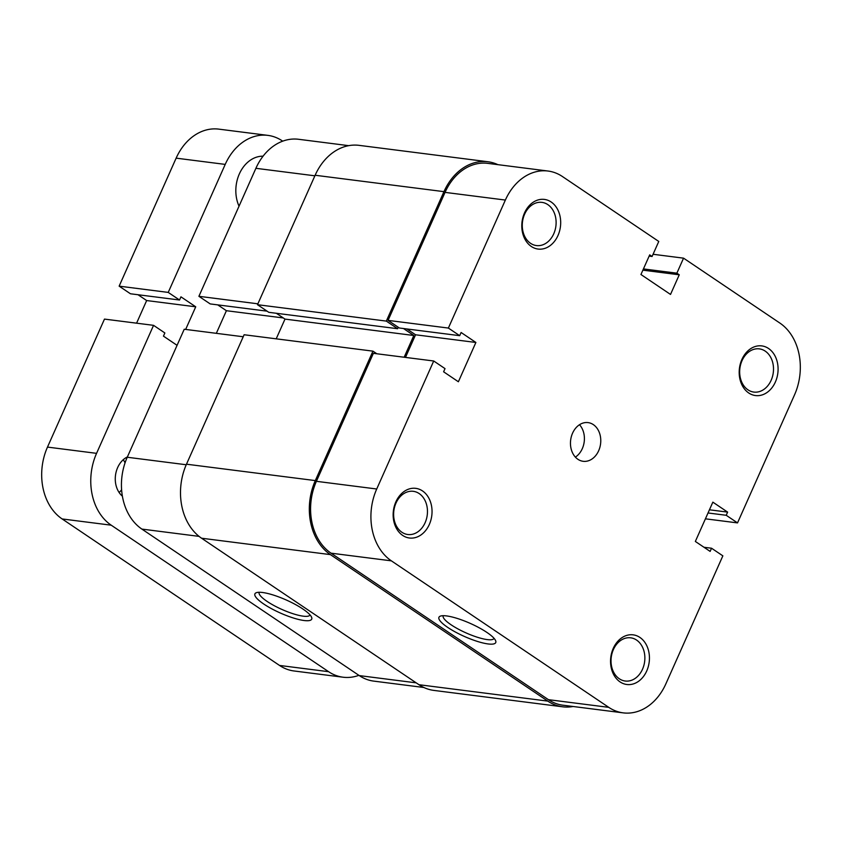 <?xml version="1.0" encoding="UTF-8"?>
<svg xmlns="http://www.w3.org/2000/svg" width="842" height="842" viewBox="0 0 842 842"><rect width="100%" height="100%" fill="white"/><g stroke="black" fill="none" stroke-linecap="round" stroke-linejoin="round"><path stroke-width="1.26" d="M186.482 464.195L244.117 334.748L372.943 351.146L315.308 480.593L186.482 464.195A55.246 42.71 97.3 0 0 201.575 538.217L418.969 684.714A55.246 42.71 97.3 0 0 433.862 690.408L562.688 706.806A55.246 42.71 97.3 0 0 573.097 706.491M315.308 480.593A55.246 42.71 97.3 0 0 330.401 554.615L547.795 701.112A55.246 42.71 97.3 0 0 562.688 706.806M497.885 164.653A55.246 42.71 97.3 0 0 487.897 161.748L359.06 145.35A55.246 42.71 97.3 0 0 315.129 175.252L257.494 304.699L268.798 312.319L397.635 328.717L398.277 327.264M487.897 161.748A55.246 42.71 97.3 0 0 443.955 191.65L315.129 175.252M443.955 191.65L386.32 321.097L257.494 304.699M386.32 321.097L397.635 328.717M276.355 313.277L284.996 319.097L413.832 335.495L403.486 328.527M276.208 338.831L284.996 319.097M404.149 357.24L413.832 335.495M372.943 351.146L376.827 353.756M639.899 637.426A25.028 19.345 -82.7 0 1 646.73 670.958A25.028 19.345 -82.7 0 1 620.091 681.925A25.028 19.345 -82.7 0 1 613.25 648.393A25.028 19.345 -82.7 0 1 639.899 637.426M619.323 678.778A21.776 16.829 97.3 0 0 625.196 681.02A21.776 16.829 97.3 0 0 643.856 665.485A21.776 16.829 97.3 0 0 636.563 640.057A21.776 16.829 97.3 0 0 630.7 637.815A21.776 16.829 97.3 0 0 612.039 653.339A21.776 16.829 97.3 0 0 619.323 678.778M422.505 490.928A25.028 19.345 -82.7 0 1 429.336 524.45A25.028 19.345 -82.7 0 1 402.687 535.428A25.028 19.345 -82.7 0 1 395.856 501.895A25.028 19.345 -82.7 0 1 422.505 490.928M401.929 532.27A21.776 16.829 97.3 0 0 407.802 534.512A21.776 16.829 97.3 0 0 426.452 518.988A21.776 16.829 97.3 0 0 419.169 493.559A21.776 16.829 97.3 0 0 413.296 491.318A21.776 16.829 97.3 0 0 394.645 506.842A21.776 16.829 97.3 0 0 401.929 532.27M768.546 348.483A25.028 19.345 -82.7 0 1 775.377 382.015A25.028 19.345 -82.7 0 1 748.727 392.982A25.028 19.345 -82.7 0 1 741.897 359.45A25.028 19.345 -82.7 0 1 768.546 348.483M747.97 389.835A21.776 16.829 97.3 0 0 753.843 392.077A21.776 16.829 97.3 0 0 772.493 376.542A21.776 16.829 97.3 0 0 765.21 351.114A21.776 16.829 97.3 0 0 759.337 348.872A21.776 16.829 97.3 0 0 740.686 364.397A21.776 16.829 97.3 0 0 747.97 389.835M551.142 201.985A25.028 19.345 -82.7 0 1 557.983 235.507A25.028 19.345 -82.7 0 1 531.334 246.485A25.028 19.345 -82.7 0 1 524.503 212.952A25.028 19.345 -82.7 0 1 551.142 201.985M530.576 243.327A21.776 16.829 97.3 0 0 536.449 245.569A21.776 16.829 97.3 0 0 555.099 230.045A21.776 16.829 97.3 0 0 547.816 204.617A21.776 16.829 97.3 0 0 541.943 202.375A21.776 16.829 97.3 0 0 523.292 217.899A21.776 16.829 97.3 0 0 530.576 243.327M486.908 632.426A31.091 7.157 24 0 1 495.633 640.678A31.091 7.157 24 0 1 480.435 642.32A31.091 7.157 24 0 1 447.786 627.448A31.091 7.157 24 0 1 440.44 616.102A31.091 7.157 24 0 1 486.908 632.426M443.208 615.702A27.839 6.41 -156 0 0 443.197 615.723A27.839 6.41 -156 0 0 451.123 624.817A27.839 6.41 -156 0 0 477.572 637.31A27.839 6.41 -156 0 0 494.065 638.373A27.839 6.41 -156 0 0 494.075 638.352M577.896 459.29A19.503 15.072 97.3 0 0 583.159 461.3A19.503 15.072 97.3 0 0 599.862 447.397A19.503 15.072 97.3 0 0 593.336 424.621A19.503 15.072 97.3 0 0 588.074 422.61A19.503 15.072 97.3 0 0 571.371 436.514A19.503 15.072 97.3 0 0 577.896 459.29M575.37 457.111A19.503 15.072 97.3 0 0 579.496 424.715M623.217 712.869L562.898 705.196A53.625 41.458 -82.7 0 1 548.437 699.67L608.766 707.354A53.625 41.458 97.3 0 0 623.217 712.869A53.625 41.458 97.3 0 0 665.864 683.851L722.857 555.846L711.543 548.226L710.132 551.405L695.345 541.448L712.848 502.148L727.625 512.104L726.214 515.283L737.518 522.903L794.511 394.909A53.625 41.458 97.3 0 0 779.86 323.054L683.557 258.157L653.066 254.273M448.376 328.064L505.368 200.059L445.05 192.376L388.057 320.381L448.376 328.064L459.69 335.674L461.1 332.495L475.888 342.462L458.385 381.763L443.608 371.796L445.018 368.617L433.714 360.997L373.385 353.324L316.403 481.319L376.721 489.002L433.714 360.997M608.766 707.354L391.372 560.846L331.043 553.173L548.437 699.67M331.043 553.173A53.625 41.458 -82.7 0 1 316.403 481.319M405.486 357.408L415.559 334.779L406.918 328.959M459.69 335.674L399.361 328.001L388.057 320.381M445.05 192.376A53.625 41.458 -82.7 0 1 487.686 163.359L548.016 171.031A53.625 41.458 97.3 0 0 505.368 200.059M548.016 171.031A53.625 41.458 97.3 0 1 562.467 176.557L658.77 241.454L652.087 256.484L649.698 254.873L640.941 274.513L670.516 294.437L679.262 274.797L676.863 273.176L683.557 258.157M376.721 489.002A53.625 41.458 97.3 0 0 391.372 560.846M705.417 518.819L737.518 522.903M415.559 334.779L475.888 342.462M642.888 270.166L679.262 274.797M643.435 268.924L676.863 273.176M649.14 256.105L652.087 256.484M703.986 547.268L711.543 548.226M709.438 509.799L727.625 512.104M708.027 512.978L726.214 515.283M263.746 604.019A31.091 7.157 24 0 1 256.4 592.673A31.091 7.157 24 0 1 302.867 608.998A31.091 7.157 24 0 1 311.593 617.249A31.091 7.157 24 0 1 296.395 618.891A31.091 7.157 24 0 1 263.746 604.019M259.168 592.273A27.839 6.41 -156 0 0 259.157 592.294A27.839 6.41 -156 0 0 267.072 601.388A27.839 6.41 -156 0 0 293.521 613.881A27.839 6.41 -156 0 0 310.024 614.944A27.839 6.41 -156 0 0 310.035 614.923M199.059 536.375L141.888 529.092A53.625 41.458 -82.7 0 1 127.247 457.248L184.23 329.243L243.222 336.758M141.888 529.092L359.281 675.6L416.169 682.841M217.762 304.888L226.403 310.709L216.331 333.327M257.884 303.815L198.901 296.31L210.205 303.92L267.093 311.161M198.901 296.31L255.894 168.305A53.625 41.458 -82.7 0 1 298.531 139.277L348.651 145.655M423.863 687.493L373.743 681.115A53.625 41.458 -82.7 0 1 359.281 675.6M283.291 317.95L226.403 310.709M122.395 496.18A22.102 17.082 -82.7 0 1 115.491 475.362A22.102 17.082 -82.7 0 1 127.384 456.932M358.892 675.326A53.625 41.458 -82.7 0 1 343.062 677.21A53.625 41.458 -82.7 0 1 328.612 671.695L111.218 525.187A53.625 41.458 -82.7 0 1 96.567 453.343L153.56 325.338L164.864 332.958L163.453 336.137L177.073 345.325M343.062 677.21L293.984 670.969A53.625 41.458 -82.7 0 1 279.533 665.443L62.14 518.946A53.625 41.458 -82.7 0 1 47.489 447.091L104.482 319.097L153.56 325.338M138.014 294.732L146.655 300.552L195.733 306.804L185.661 329.422M146.655 300.552L136.583 323.181M179.535 300.015L168.232 292.406L119.143 286.154L130.457 293.774L179.535 300.015L180.946 296.837L195.733 306.804M168.232 292.406L225.214 164.4A53.625 41.458 -82.7 0 1 267.861 135.373A53.625 41.458 -82.7 0 1 282.312 140.898L282.712 141.161M119.143 286.154L176.136 158.149A53.625 41.458 -82.7 0 1 218.783 129.131L267.861 135.373M239.033 206.174A32.501 25.123 -82.7 0 1 239.823 172.894A32.501 25.123 -82.7 0 1 263.072 156.18M123.279 459.679A22.102 17.082 -82.7 0 1 125.037 462.9M121.616 489.812A22.102 17.082 -82.7 0 1 119.111 492.486M547.795 701.112L418.969 684.714M330.401 554.615L201.575 538.217M127.247 457.248L186.24 464.752M314.876 175.81L255.894 168.305M62.14 518.946L111.218 525.187M279.533 665.443L328.612 671.695M47.489 447.091L96.567 453.343M176.136 158.149L225.214 164.4"/></g></svg>
